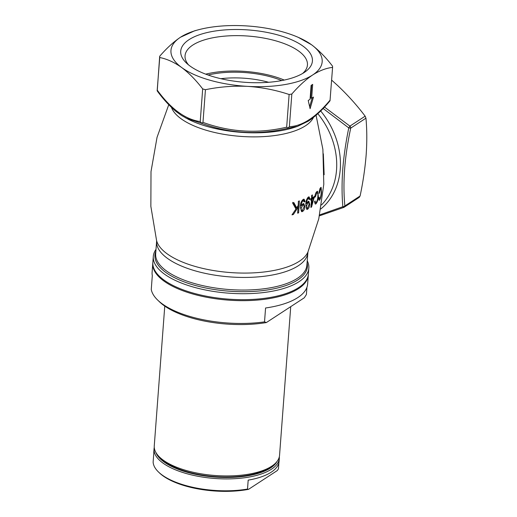 <?xml version="1.0" encoding="UTF-8"?>
<svg xmlns="http://www.w3.org/2000/svg" width="517" height="517" viewBox="0 0 517 517"><rect width="100%" height="100%" fill="white"/><g stroke="black" fill="none" stroke-linecap="round" stroke-linejoin="round"><path stroke-width="0.78" d="M298.212 205.404L296.713 207.828L293.856 202.625A86.481 34.361 -175.7 0 1 292.59 202.968L295.957 209.017L291.982 214.859A86.617 34.413 4.3 0 0 293.378 214.477L298.096 207.259L297.63 213.178A86.617 34.413 4.3 0 0 298.619 212.842L299.388 200.913A86.481 34.361 -175.7 0 1 298.399 201.249L298.212 205.404M307.376 198.017L308.3 198.276L309.205 199.633L309.954 199.077L309.121 196.88L308.416 196.996C306.633 198.896 305.773 201.417 305.838 204.558L306.833 209.379L307.525 209.282C308.856 208.202 309.586 206.548 309.715 204.312L308.836 201.268L308.19 201.372L306.633 203.317C306.62 201.262 307.176 199.581 308.3 198.276L307.744 197.94M316.133 202.431C315.499 202.806 315.17 202.309 315.144 200.926L314.523 201.682L315.305 204.073L315.984 203.834C317.386 202.05 318.175 199.472 318.336 196.092L317.593 191.264L316.831 191.555C315.777 192.686 315.092 194.528 314.756 197.087L315.338 196.951L316.785 192.944C317.768 192.654 318.117 193.856 317.852 196.57C317.761 199.103 317.186 201.055 316.133 202.431L314.724 202.328M315.971 192.712L317.309 192.757L316.359 192.486M319.874 198.58C319.428 199.013 319.202 198.541 319.209 197.158L318.743 197.959C318.737 199.95 319.073 200.622 319.732 199.982C320.734 198.121 321.335 195.491 321.516 192.072L321.102 187.341L320.559 187.697C319.803 188.886 319.28 190.779 318.989 193.371L319.416 193.196L320.521 189.086C321.206 188.699 321.425 189.868 321.193 192.595C321.07 195.155 320.63 197.151 319.874 198.58L318.582 198.509M319.248 200.273L319.732 199.982L318.905 199.743M319.939 188.918L320.889 188.854L319.913 188.576M311.693 195.348L311.564 198.308A86.585 34.4 -175.7 0 1 310.769 198.774L310.691 200.169A86.617 34.413 4.3 0 0 311.486 199.704L310.898 207.427A86.61 34.413 4.3 0 0 311.551 207.033L314.426 196.434A86.585 34.4 -175.7 0 1 312.249 197.888L312.378 194.928A86.481 34.361 -175.7 0 1 311.693 195.348M300.39 206.774L301.598 211.653L302.393 211.589C303.912 210.574 304.739 208.946 304.868 206.697L303.815 203.601L303.065 203.679L301.295 205.559C301.269 203.485 301.889 201.83 303.169 200.583L302.206 200.312L303.169 200.583L304.229 201.985L305.095 201.456L304.112 199.219L303.298 199.303C301.262 201.107 300.293 203.595 300.39 206.774M307.214 260.736A77.989 30.981 -175.7 0 1 308.83 268.129A77.989 30.981 -175.7 0 1 193.19 287.013A77.989 30.981 -175.7 0 1 153.297 256.438A77.989 30.981 -175.7 0 1 155.998 249.368M308.83 268.129L308.384 274.075A77.989 30.981 -175.7 0 1 192.744 292.965A77.989 30.981 -175.7 0 1 152.851 262.384L153.297 256.438M157.174 90.856C163.204 99.135 169.55 106.05 176.207 111.607L181.538 115.498L188.511 119.395A73.873 29.353 4.3 0 0 207.162 126.478A73.873 29.353 4.3 0 0 294.503 127.363L297.546 126.368L287.685 128.281C258.39 135.26 229.729 133.619 201.701 123.356L185.836 118.038M319.028 193.087L319.416 193.196M315.034 203.562L315.984 203.834M317.884 195.962L318.336 196.092M314.801 196.803L315.338 196.951M311.589 197.701L312.249 197.888M313.431 197.126L313.405 197.559L314.349 197.83M313.405 197.559L313.25 198.127M311.331 204.538L311.092 205.288M310.956 206.865L311.551 207.033M310.73 199.491L311.486 199.704M311.228 199.019L312.171 199.284A86.617 34.413 4.3 0 0 313.735 198.263L312.791 197.992A85.531 33.98 -175.7 0 1 311.228 199.019L311.189 199.62M313.735 198.263L311.796 204.667L312.171 199.284M311.156 204.486L311.796 204.667M307.531 208.105L306.575 209.01L307.525 209.282M308.998 204.112L309.715 204.312M308.326 201.307L308.798 203.026M305.928 203.414L306.613 203.608M305.954 203.123L306.633 203.317M309.108 198.832L309.954 199.077M308.597 196.919L308.985 198.257M307.15 202.47L307.938 202.696C308.759 202.541 309.108 203.187 308.979 204.629L307.518 208.112L306.18 207.899M307.518 208.112C306.704 208.17 306.374 207.453 306.529 205.973L307.938 202.696L308.384 202.632L307.434 202.36M305.773 205.76L306.529 205.973M302.691 210.219L301.424 211.311L302.393 211.589M304.035 206.457L304.868 206.697M303.311 203.601L303.938 205.734M300.48 205.624L301.275 205.856M300.513 205.339L301.295 205.559M303.589 199.213L304.138 201.184L305.095 201.456M301.883 204.738L302.794 204.997C303.731 204.874 304.138 205.533 304.015 206.981L302.367 210.413L300.959 210.173M302.367 210.413C301.437 210.438 301.049 209.708 301.204 208.222L302.794 204.997L303.305 204.952L302.342 204.674M300.332 207.976L301.204 208.222M292.848 202.341L295.724 207.543L296.713 207.828M292.441 214.206L293.378 214.477M297.23 207.007L298.096 207.259M296.609 207.795L295.898 208.913M297.682 212.577L298.619 212.842M298.18 205.449L298.063 207.246M331.63 80.103L337.627 85.512C347.986 95.322 357.157 105.546 365.144 116.176L365.958 118.16C366.999 129.631 367.064 141.923 366.146 155.042C365.054 168.426 363.044 182.074 360.103 195.988L359.031 197.436M324.482 107.051L349.906 126.122L365.144 116.176M365.958 118.16L350.72 128.113C344.574 156.767 342.622 182.708 344.865 205.94L360.103 195.988M319.655 214.885L342.849 206.722C341.847 195.239 341.808 182.805 342.745 169.44C343.824 155.972 345.834 142.13 348.775 127.906L323.138 108.48M323.345 153.846L324.146 174.746M157.155 90.759L159.74 57.523A86.649 34.426 4.3 0 1 159.688 56.263L157.284 90.191C170.978 108.984 185.293 119.446 200.228 121.585L201.701 123.356M159.688 56.263C166.661 48.21 173.596 41.864 180.491 37.237L194.683 30.781M201.507 123.188L202.981 122.374L205.436 89.706A86.649 34.426 4.3 0 1 202.683 88.918L200.228 121.585M245.42 25.85A75.818 30.122 -175.7 0 1 283.387 32.067A75.818 30.122 -175.7 0 1 298.283 37.353A75.818 30.122 -175.7 0 1 311.493 44.727A75.818 30.122 -175.7 0 1 312.636 74.991A75.818 30.122 -175.7 0 1 247.714 86.378A75.818 30.122 -175.7 0 1 181.641 67.501A75.818 30.122 -175.7 0 1 180.491 37.237A75.818 30.122 -175.7 0 1 198.237 29.831A75.818 30.122 -175.7 0 1 245.42 25.85M214.497 77.052A66.027 26.231 -175.7 0 1 186.359 62.977A66.027 26.231 -175.7 0 1 202.141 33.889A66.027 26.231 -175.7 0 1 278.637 35.175A66.027 26.231 -175.7 0 1 305.069 71.902A66.027 26.231 -175.7 0 1 214.497 77.052M302.639 73.459A61.368 24.383 4.3 0 0 307.441 64.98A61.368 24.383 4.3 0 0 276.052 40.914A61.368 24.383 4.3 0 0 185.047 55.771A61.368 24.383 4.3 0 0 188.531 64.883M284.253 80.064A61.368 24.383 4.3 0 0 273.39 76.296A61.368 24.383 4.3 0 0 205.721 74.157M298.283 37.353L311.493 44.727C318.789 50.22 325.807 57.355 332.534 66.15A86.649 34.426 4.3 0 1 332.58 67.41L330.027 100.653M311.641 98.269L312.682 84.387L311.105 85.421L310.058 99.296L308.216 100.498L310.103 108.693L313.476 97.067L311.641 98.269L310.691 97.997L311.667 85.053M291.834 94.023A86.649 34.426 4.3 0 1 289.126 94.495L286.67 127.163L287.943 128.132L289.378 126.684L291.834 94.023C298.807 85.964 305.741 79.624 312.636 74.991C319.596 70.596 326.246 68.07 332.58 67.41M289.378 126.684C302.271 126.174 315.855 117.307 330.124 100.078M202.981 122.374C230.265 132.294 258.164 133.89 286.67 127.163M289.126 94.495C275.71 90.036 261.906 87.328 247.714 86.378C233.451 85.706 219.363 86.817 205.436 89.706M202.683 88.918C195.93 80.103 188.918 72.962 181.641 67.501C174.319 62.299 167.017 58.97 159.74 57.523M309.651 106.728L312.216 97.887M342.849 206.722A2.165 0.685 70.3 0 0 343.715 207.44A2.165 0.685 70.3 0 0 343.792 207.388A2.165 1.764 -123.1 0 0 344.167 207.214A2.165 1.764 -123.1 0 0 344.865 205.94A2.165 1.318 -5 0 1 342.849 206.722M348.775 127.906L349.906 126.122A2.165 1.764 -123.1 0 1 350.72 128.113A2.165 0.336 11.7 0 1 348.775 127.906M272.562 465.63L270.494 467.097A60.657 24.099 -175.7 0 1 187.296 471.827A60.657 24.099 -175.7 0 1 161.446 458.896L159.624 457.138A62.822 24.958 4.3 0 0 186.391 470.535A62.822 24.958 4.3 0 0 272.562 465.63A62.822 24.958 4.3 0 0 279.548 455.322L290.728 306.646M264.523 321.871L266.345 322.569A75.818 30.122 -175.7 0 1 191.859 318.045A75.818 30.122 -175.7 0 1 159.546 301.883L157.724 300.125A77.989 30.981 4.3 0 0 190.954 316.753A77.989 30.981 4.3 0 0 264.523 321.871L265.57 307.996A77.989 30.981 4.3 0 0 307.641 283.988L308.306 275.07A77.989 30.981 -175.7 0 1 192.667 293.953A77.989 30.981 -175.7 0 1 152.774 263.373A77.989 30.981 -175.7 0 1 152.825 262.882M152.774 263.373L152.108 272.297A77.989 30.981 4.3 0 0 152.302 275.632L151.261 289.507A77.989 30.981 4.3 0 0 157.724 300.125M308.339 274.572A77.989 30.981 -175.7 0 1 308.306 275.07M266.345 322.569L304.28 297.798L306.4 294.528L306.943 287.258M164.768 306.109L154.26 445.9A62.822 24.958 4.3 0 0 159.624 457.138M155.843 452.388A61.736 24.532 4.3 0 0 186.773 472.17A61.736 24.532 4.3 0 0 277.009 461.494M279.329 456.795A62.822 24.958 -175.7 0 1 279.329 458.295A62.822 24.958 -175.7 0 1 186.172 473.507A62.822 24.958 -175.7 0 1 154.034 448.872A62.822 24.958 -175.7 0 1 154.26 447.392M185.273 485.398A62.822 24.958 4.3 0 0 247.52 489.056L248.509 489.353A61.736 24.532 -175.7 0 1 185.726 486.051A61.736 24.532 -175.7 0 1 159.417 472.887L158.506 472.008A62.822 24.958 4.3 0 0 185.273 485.398M279.329 458.295L279.102 461.267A62.822 24.958 -175.7 0 1 248.186 480.138L247.52 489.056M278.915 462.573L278.443 468.867L277.299 470.554L248.509 489.353M154.034 448.872L153.814 451.845A62.822 24.958 -175.7 0 0 153.801 453.17L153.129 462.088A62.822 24.958 4.3 0 0 158.506 472.008M313.438 117.462A72.109 28.648 -175.7 0 1 207.66 130.678A72.109 28.648 -175.7 0 1 171.489 107.439M168.755 104.712L157.045 137.322L151.009 171.573L150.854 206.354L156.58 240.56A76.587 30.425 4.3 0 0 195.374 266.494A76.587 30.425 4.3 0 0 307.958 251.941L318.769 218.84L323.797 184.278L322.892 149.374L316.074 115.265M307.828 252.554A75.818 30.122 -175.7 0 1 229.962 276.912A75.818 30.122 -175.7 0 1 156.619 241.187L155.669 253.795A75.818 30.122 -175.7 0 0 229.018 289.52A75.818 30.122 -175.7 0 0 306.878 265.163L307.958 251.941M307.066 262.675A76.451 30.374 -175.7 0 1 228.889 291.168A76.451 30.374 -175.7 0 1 155.856 251.301M320.682 110.981A72.567 59.112 56.9 0 1 340.251 169.292A72.567 59.112 56.9 0 1 320.824 208.958M321.516 204.939A70.402 57.348 -123.1 0 0 336.541 169.944A70.402 57.348 -123.1 0 0 317.826 113.701M208.099 75.023A58.492 23.239 -175.7 0 1 271.994 77.214A58.492 23.239 -175.7 0 1 281.771 80.568M268.64 82.287A54.156 21.514 4.3 0 0 220.824 78.687M156.58 240.56L156.619 241.187M198.237 29.831L194.528 30.826M297.546 126.368L308.449 121.068C315.745 116.151 322.944 109.378 330.053 100.75M319.448 215.835L343.715 207.44A2.165 2.165 0 0 0 344.167 207.214L359.347 197.3"/></g></svg>
